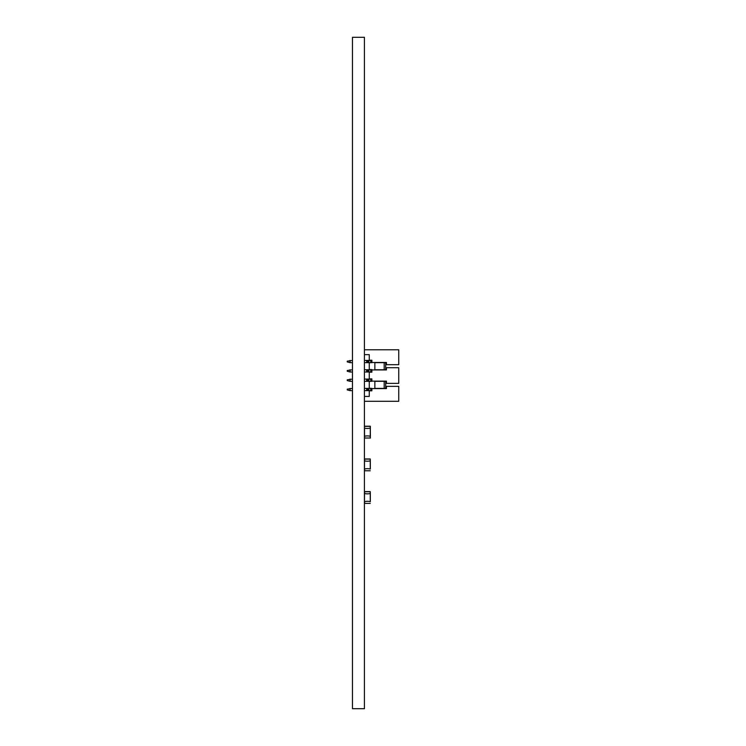 <?xml version="1.0" encoding="UTF-8"?>
<svg xmlns="http://www.w3.org/2000/svg" width="746" height="746" viewBox="0 0 746 746"><rect width="100%" height="100%" fill="white"/><g stroke="black" fill="none" stroke-linecap="round" stroke-linejoin="round"><path stroke-width="1.12" d="M352.476 708.7L364.421 708.7L364.421 37.3L352.476 37.3L352.476 708.7M364.496 501.312L364.496 499.027M364.496 496.006L364.57 491.605L370.24 491.605L370.324 501.704A11.19 11.19 0 0 0 370.314 501.704L370.314 493.46A11.19 11.19 0 0 0 370.324 493.451L370.24 491.754L364.57 491.754L364.57 493.488A11.19 11.19 0 0 0 370.24 493.479L370.268 501.685A11.19 11.19 0 0 0 364.57 501.666L364.57 503.401L370.24 503.401L364.421 503.401L364.496 493.479L364.496 501.676M364.496 468.675L364.496 466.39M364.496 463.369L364.57 458.967L370.24 458.967L370.324 469.066A11.19 11.19 0 0 0 370.314 469.066L370.314 460.823A11.19 11.19 0 0 0 370.324 460.814L370.24 459.116L364.57 459.116L364.57 460.851A11.19 11.19 0 0 0 370.24 460.841L370.268 469.048A11.19 11.19 0 0 0 364.57 469.029L364.57 470.763L370.24 470.763L364.421 470.763L364.496 460.841L364.496 469.038M364.449 436.307L364.44 436.307A11.19 11.19 0 0 1 364.449 436.307L364.57 428.101A11.19 11.19 0 0 0 370.24 428.083L370.389 435.916M364.496 436.298L364.57 436.279A11.19 11.19 0 0 1 370.24 436.289L370.314 428.101L370.333 438.126M364.496 428.568L364.57 438.005L370.24 438.005L370.314 436.307A11.19 11.19 0 0 1 370.324 436.307L370.37 436.326M370.37 428.073L370.24 426.218L364.57 426.218L370.24 426.218L370.389 428.101M364.496 433.631L364.44 436.307M364.477 438.126L364.421 436.289M364.421 438.005L370.389 438.005M364.421 426.367L370.389 426.367M364.496 430.61L364.421 428.456M364.421 349.79L398.746 349.79L398.746 364.71L386.428 364.71L386.428 362.472L371.881 362.472L371.881 360.234L369.27 360.234L369.27 354.639L364.421 354.639M374.865 369.941L374.865 362.472M374.865 388.591L374.865 381.131M371.881 369.941L386.428 369.941L386.428 367.703L398.746 367.703L398.746 383.369L386.428 383.369L386.428 381.131L371.881 381.131L371.881 378.893L369.27 378.893L369.27 372.179L371.881 372.179L371.881 369.568L369.27 369.568L369.27 362.845L371.881 362.472M364.421 388.405L371.881 388.405L369.27 388.218L369.27 381.504L371.881 381.131M371.881 388.405L371.881 390.829L369.27 390.829L369.27 396.424L364.421 396.424M364.421 401.283L398.746 401.283L398.746 386.353L386.428 386.353L386.428 388.591L371.881 388.591M384.19 388.405L384.19 381.318M384.19 369.755L384.19 362.659M385.682 362.659L385.682 369.755M385.682 381.318L385.682 388.405M350.042 388.405L350.042 390.643L347.254 389.897L347.254 389.151L352.476 388.405M350.042 390.643L352.476 390.643M364.421 390.643L366.659 390.643L366.659 388.405M367.778 388.405L367.778 390.643L371.881 390.643M367.778 390.643L366.659 390.643M374.865 388.405L386.428 388.405M350.042 379.08L350.042 381.318L347.254 380.572L347.254 379.826L352.476 379.08M350.042 381.318L352.476 381.318M364.421 381.318L366.659 381.318L366.659 379.08L367.778 379.08L367.778 381.318L371.881 381.318M364.421 379.08L366.659 379.08M367.778 379.08L371.881 379.08M367.778 381.318L366.659 381.318M350.042 369.755L350.042 371.993L347.254 371.247L347.254 370.501L352.476 369.755M350.042 371.993L352.476 371.993M364.421 371.993L366.659 371.993L366.659 369.755L367.778 369.755L367.778 371.993L371.881 371.993M364.421 369.755L366.659 369.755M367.778 369.755L371.881 369.755M367.778 371.993L366.659 371.993M350.042 360.421L350.042 362.659L347.254 361.913L347.254 361.167L352.476 360.421M350.042 362.659L352.476 362.659M364.421 362.659L366.659 362.659L366.659 360.421L367.778 360.421L367.778 362.659L371.881 362.659M364.421 360.421L366.659 360.421M367.778 360.421L371.881 360.421M367.778 362.659L366.659 362.659M374.865 381.318L386.428 381.318M374.865 369.755L386.428 369.755M374.865 362.659L386.428 362.659M374.996 349.781L373.718 349.781M371.042 349.781L374.128 349.781M374.893 349.781L375.397 349.79M370.855 349.781L371.825 349.781M368.897 388.405L368.897 390.643M370.762 388.405L370.762 390.643M368.897 379.08L368.897 381.318M370.762 379.08L370.762 381.318M368.897 369.755L368.897 371.993M370.762 369.755L370.762 371.993M368.897 360.421L368.897 362.659M370.762 360.421L370.762 362.659"/></g></svg>
